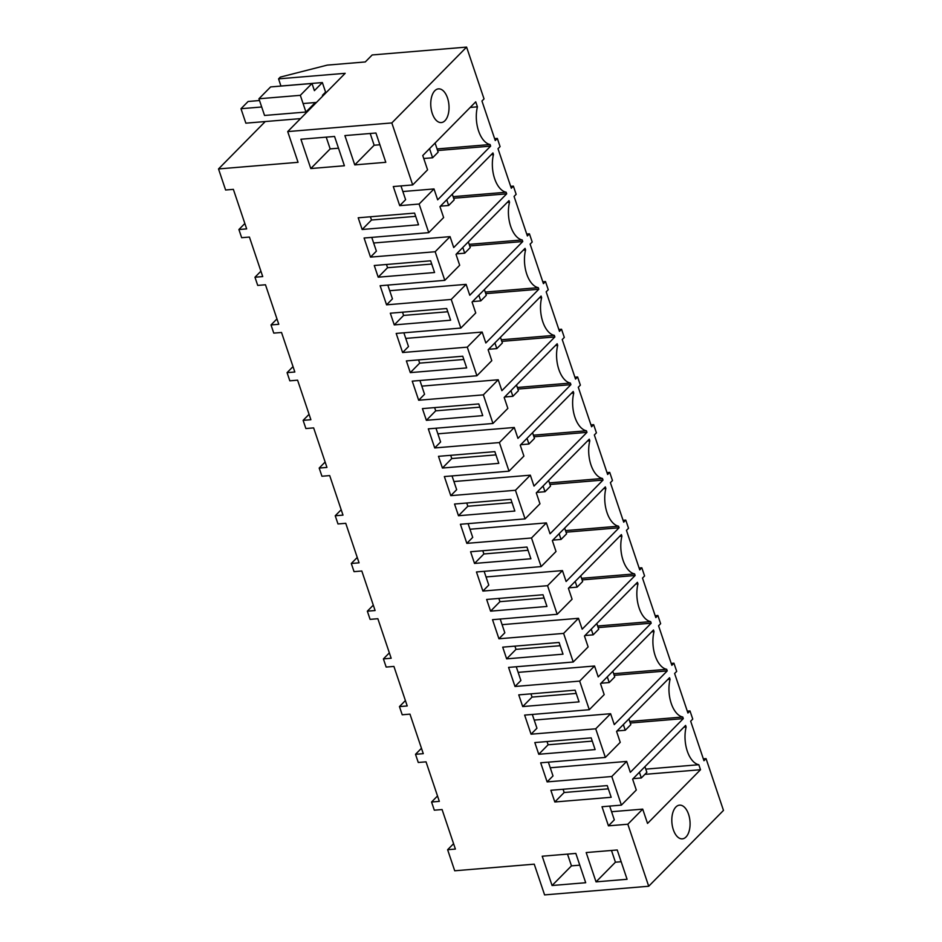 <?xml version="1.0" encoding="UTF-8"?>
<svg xmlns="http://www.w3.org/2000/svg" width="942" height="942" viewBox="0 0 942 942"><rect width="100%" height="100%" fill="white"/><g stroke="black" fill="none" stroke-linecap="round" stroke-linejoin="round"><path stroke-width="1.41" d="M703.344 758.84L706.053 758.616L703.968 760.724L690.674 721.195L692.747 719.087L689.991 710.916L687.919 713.012L674.613 673.483L676.697 671.387L673.942 663.203L671.858 665.311L658.564 625.782L660.636 623.675L657.881 615.491L655.809 617.599L642.503 578.07L644.587 575.962L641.832 567.79L639.748 569.898L626.454 530.37L628.526 528.262L625.771 520.078L623.698 522.186L610.392 482.657L612.477 480.55L609.721 472.378L607.637 474.485L594.343 434.957L596.416 432.849L595.038 428.751L593.66 424.665L591.588 426.773L578.282 387.244L580.366 385.137L577.611 376.965L575.527 379.073L562.233 339.544L564.305 337.436L561.55 329.253L559.477 331.36L546.172 291.832L548.256 289.724L545.5 281.552L543.416 283.648L530.122 244.119L532.195 242.023L530.817 237.926L529.439 233.84L527.367 235.947L514.061 196.419L516.145 194.311L513.39 186.127L511.306 188.235L498.012 148.706L500.084 146.599L497.329 138.427L495.257 140.535L481.951 101.006L484.035 98.898L466.596 47.1L391.825 122.931L412.69 184.938L427.574 169.843L422.758 155.536L475.734 101.83L477.417 106.835A25.363 13.588 85.2 0 0 490.099 144.526L490.641 146.128L437.665 199.834L434.003 188.942L419.119 204.037L399.714 205.65L405.602 199.68L400.974 185.915M453.573 843.691L447.627 849.719L454.715 870.785L534.244 864.167L544.594 894.9L648.708 886.245L723.48 810.414L706.053 758.616M621.402 805.127L636.297 790.032L632.624 779.14L685.599 725.434L686.129 727.024A25.363 13.588 85.2 0 0 698.823 764.727L700.507 769.732L647.531 823.438L642.715 809.131L627.831 824.226L608.438 825.84L602.009 806.741L621.402 805.127L611.782 776.514L547.114 781.895L540.684 762.808L605.353 757.427L595.721 728.814L531.053 734.195L524.635 715.096L589.292 709.715L579.671 681.101L515.003 686.482L508.574 667.395L573.242 662.014L563.61 633.401L498.942 638.782L492.525 619.683L557.181 614.302L547.561 585.688L482.893 591.07L476.464 571.971L541.132 566.601L531.5 537.988L466.832 543.357L460.414 524.27L525.071 518.889L515.451 490.276L450.782 495.657L444.353 476.558L509.021 471.177L499.39 442.563L434.721 447.945L428.304 428.857L492.96 423.476L483.34 394.863L418.672 400.244L412.243 381.145L476.911 375.764L467.279 347.151L402.611 352.532L396.193 333.444L460.85 328.063L451.23 299.45L386.561 304.831L380.132 285.732L444.801 280.351L435.169 251.738L370.5 257.119L364.083 238.02L428.74 232.65L419.119 204.037M648.708 886.245L627.831 824.226M491.171 154.735L493.467 154.535L492.937 152.945L439.961 206.651L443.635 217.555L428.74 232.65M493.467 154.535A25.363 13.588 85.2 0 0 506.16 192.239L506.69 193.84L453.726 247.546L450.052 236.642L435.169 251.738M507.22 202.436L509.528 202.247L508.986 200.646L456.022 254.364L459.684 265.255L444.801 280.351M509.528 202.247A25.363 13.588 85.2 0 0 522.209 239.951L522.751 241.541L469.775 295.246L466.113 284.354L451.23 299.45M523.281 250.148L525.577 249.948L525.047 248.358L472.072 302.064L475.745 312.968L460.85 328.063M525.577 249.948A25.363 13.588 85.2 0 0 538.271 287.651L538.8 289.253L485.837 342.959L482.163 332.055L467.279 347.151M539.33 297.849L541.638 297.66L541.097 296.059L488.133 349.776L491.795 360.668L476.911 375.764M541.638 297.66A25.363 13.588 85.2 0 0 554.32 335.364L554.862 336.953L501.886 390.671L498.224 379.767L483.34 394.863M555.391 345.561L557.688 345.373L557.158 343.771L504.182 397.477L507.856 408.381L492.96 423.476M557.688 345.373A25.363 13.588 85.2 0 0 570.381 383.064L570.911 384.666L517.947 438.371L514.273 427.48L499.39 442.563M571.441 393.261L573.749 393.073L573.207 391.483L520.243 445.189L523.905 456.081L509.021 471.177M573.749 393.073A25.363 13.588 85.2 0 0 586.43 430.777L586.972 432.366L533.996 486.084L530.334 475.18L515.451 490.276M587.502 440.974L589.798 440.785L589.268 439.184L536.292 492.89L539.966 503.793L525.071 518.889M589.798 440.785A25.363 13.588 85.2 0 0 602.491 478.477L603.021 480.079L550.057 533.784L546.384 522.892L531.5 537.988M603.551 488.674L605.859 488.486L605.317 486.896L552.353 540.602L556.015 551.506L541.132 566.601M605.859 488.486A25.363 13.588 85.2 0 0 618.541 526.189L619.082 527.779L566.107 581.497L562.445 570.593L547.561 585.688M619.612 536.387L621.908 536.198L621.379 534.597L568.403 588.314L572.077 599.206L557.181 614.302M621.908 536.198A25.363 13.588 85.2 0 0 634.602 573.902L635.132 575.491L582.168 629.197L578.494 618.305L563.61 633.401M635.662 584.099L637.969 583.899L637.428 582.309L584.464 636.015L588.126 646.918L573.242 662.014M637.969 583.899A25.363 13.588 85.2 0 0 650.651 621.602L651.193 623.204L598.217 676.909L594.555 666.006L579.671 681.101M651.723 631.799L654.019 631.611L653.489 630.01L600.513 683.727L604.187 694.619L589.292 709.715M654.019 631.611A25.363 13.588 85.2 0 0 666.712 669.315L667.242 670.904L614.278 724.61L610.604 713.718L595.721 728.814M667.772 679.512L670.08 679.312L669.538 677.722L616.574 731.428L620.236 742.331L605.353 757.427M670.08 679.312A25.363 13.588 85.2 0 0 682.762 717.015L683.303 718.616L630.328 772.322L626.666 761.419L611.782 776.514M432.272 113.44A16.909 9.055 85.2 0 0 441.292 122.566A16.909 9.055 85.2 0 0 447.509 97.992A16.909 9.055 85.2 0 0 438.489 88.866A16.909 9.055 85.2 0 0 432.272 113.44M688.567 814.288A16.909 9.055 85.2 0 0 679.547 805.151A16.909 9.055 85.2 0 0 673.33 829.725A16.909 9.055 85.2 0 0 682.349 838.851A16.909 9.055 85.2 0 0 688.567 814.288M412.69 184.938L393.285 186.551L399.714 205.65M447.627 849.719L455.386 849.072L442.081 809.543L434.321 810.191L432.943 806.105L431.566 802.007L439.325 801.371L426.031 761.842L418.272 762.478L415.516 754.307L423.276 753.659L409.97 714.13L402.21 714.778L400.833 710.692L399.455 706.594L407.215 705.958L393.921 666.43L386.161 667.066L383.406 658.894L391.166 658.246L377.86 618.717L370.1 619.365L368.722 615.279L367.345 611.181L375.104 610.534L361.81 571.005L354.051 571.653L351.295 563.481L359.055 562.833L345.749 523.305L337.99 523.952L335.234 515.769L342.994 515.121L329.7 475.592L321.94 476.24L319.185 468.068L326.945 467.42L313.639 427.892L305.879 428.539L303.124 420.356L310.884 419.708L297.59 380.179L289.83 380.827L287.075 372.643L294.834 372.008L281.528 332.479L273.769 333.115L271.013 324.943L278.773 324.295L265.479 284.767L257.719 285.414L254.964 277.231L262.724 276.583L249.418 237.054L241.658 237.702L238.903 229.53L246.663 228.882L233.369 189.354L225.609 190.001L218.52 168.936L298.049 162.318L287.71 131.586L391.825 122.931M586.183 852.557L596.039 881.865L627.078 879.286L617.222 849.978L586.183 852.557M416.552 218.956L418.519 224.808L362.152 229.495L358.207 217.79L414.574 213.104L416.552 218.956M474.532 563.446L530.899 558.759L526.967 547.055L470.6 551.741L474.532 563.446L483.882 553.967L528.05 550.293M502.71 647.154L559.077 642.468L563.01 654.172L506.643 658.858L502.71 647.154M448.663 314.369L450.629 320.221L394.262 324.908L390.318 313.203L446.685 308.517L448.663 314.369M432.602 266.657L434.568 272.509L378.201 277.195L374.268 265.503L430.635 260.804L432.602 266.657M546.961 606.46L490.594 611.146L486.649 599.453L543.016 594.755L546.961 606.46M591.187 737.88L595.12 749.585L538.753 754.271L534.821 742.567L591.187 737.88M494.856 451.642L498.789 463.346L442.422 468.033L438.489 456.328L494.856 451.642M510.905 499.342L514.85 511.047L458.483 515.733L454.539 504.029L510.905 499.342M480.773 409.782L482.74 415.634L426.373 420.32L422.428 408.616L478.795 403.93L480.773 409.782M554.814 801.983L550.87 790.279L607.237 785.593L609.215 791.445L611.181 797.285L554.814 801.983L564.164 792.505L608.332 788.831M575.126 690.18L579.071 701.872L522.704 706.571L518.759 694.866L575.126 690.18M354.757 164.897L385.796 162.307L375.929 133.01L344.89 135.589L354.757 164.897L374.151 145.233L379.885 144.762M466.679 367.922L410.312 372.62L406.379 360.916L462.746 356.229L466.679 367.922M310.789 168.547L344.407 165.757L334.551 136.449L300.922 139.239L310.789 168.547L330.171 148.895L326.215 137.143M552.071 885.515L542.215 856.219L575.833 853.417L585.7 882.725L552.071 885.515L571.464 865.863L567.508 854.111M686.129 727.024L683.833 727.212M645.776 769.131L698.823 764.727M700.507 769.732L644.893 774.359M642.715 809.131L611.582 811.721M608.438 825.84L614.314 819.87L609.686 806.105M687.283 711.139L689.991 710.916M437.512 795.978L431.566 802.007M563.069 789.266L564.164 792.505M571.464 865.863L579.789 865.168M596.039 881.865L615.432 862.201L621.178 861.73M611.476 850.449L615.432 862.201M494.621 138.651L497.329 138.427M218.52 168.936L265.255 121.553M280.928 86.063L278.573 78.857L280.304 77.103L327.239 65.116L365.284 61.948L372.184 54.954L466.596 47.1M278.573 78.857L345.184 73.311L287.71 131.586M477.417 106.835L470.199 107.435M437.064 148.942L490.099 144.526M490.641 146.128L437.594 150.543M434.003 188.942L402.858 191.532M315.299 102.537L305.938 112.027L264.549 115.466L258.932 98.769L270.613 86.923L312.002 83.485L314.404 90.644L322.364 82.566L280.987 86.005M322.435 95.295L325.579 92.104L322.364 82.566M244.849 223.501L238.903 229.53M362.152 229.495L371.501 220.016L370.406 216.778M370.194 133.481L374.151 145.233M330.171 148.895L338.508 148.2M258.932 98.769L300.321 95.33L312.002 83.485M305.938 112.027L300.321 95.33M415.669 216.342L371.501 220.016M671.234 663.427L673.942 663.203M629.727 721.431L682.762 717.015M683.303 718.616L630.257 723.02M626.666 761.419L550.258 767.777M547.114 781.895L553.001 775.925L548.362 762.16M421.463 748.278L415.516 754.307M592.271 741.118L548.103 744.792L538.753 754.271M547.019 741.554L548.103 744.792M655.173 615.727L657.881 615.491M613.666 673.718L666.712 669.315M667.242 670.904L614.208 675.32M610.604 713.718L534.196 720.077M531.053 734.195L536.94 728.225L532.312 714.46M405.401 700.565L399.455 706.594M576.221 693.418L532.053 697.092L522.704 706.571M530.958 693.854L532.053 697.092M639.123 568.014L641.832 567.79M597.617 626.018L650.651 621.602M651.193 623.204L598.146 627.607M594.555 666.006L518.147 672.364M515.003 686.482L520.891 680.513L516.251 666.748M389.352 652.865L383.406 658.894M560.16 645.706L515.992 649.379L506.643 658.858M514.909 646.141L515.992 649.379M623.062 520.302L625.771 520.078M581.555 578.306L634.602 573.902M635.132 575.491L582.097 579.907M578.494 618.305L502.086 624.664M498.942 638.782L504.83 632.812L500.202 619.047M373.291 605.153L367.345 611.181M544.111 597.993L499.943 601.667L490.594 611.146M498.848 598.429L499.943 601.667M607.013 472.601L609.721 472.378M565.506 530.605L618.541 526.189M619.082 527.779L566.036 532.195M562.445 570.593L486.037 576.951M482.893 591.07L488.78 585.1L484.141 571.335M357.242 557.452L351.295 563.481M482.799 550.729L483.882 553.967M590.952 424.889L593.66 424.665M549.445 482.893L602.491 478.477M603.021 480.079L549.987 484.494M546.384 522.892L469.976 529.239M466.832 543.357L472.719 537.399L468.092 523.634M341.181 509.74L335.234 515.769M512.001 502.581L467.833 506.254L458.483 515.733M466.737 503.016L467.833 506.254M574.903 377.189L577.611 376.965M533.396 435.192L586.43 430.777M586.972 432.366L533.926 436.782M530.334 475.18L453.926 481.539M450.782 495.657L456.67 489.687L452.03 475.922M325.131 462.027L319.185 468.068M495.939 454.88L451.771 458.554L442.422 468.033M450.688 455.316L451.771 458.554M558.841 329.476L561.55 329.253M517.335 387.48L570.381 383.064M570.911 384.666L517.876 389.07M514.273 427.48L437.865 433.826M434.721 447.945L440.609 441.975L435.981 428.21M309.07 414.327L303.124 420.356M479.89 407.168L435.722 410.842L426.373 420.32M434.627 407.603L435.722 410.842M542.792 281.776L545.5 281.552M501.285 339.768L554.32 335.364M554.862 336.953L501.815 341.369M498.224 379.767L421.816 386.126M418.672 400.244L424.559 394.274L419.92 380.509M293.021 366.615L287.075 372.643M463.829 359.467L419.661 363.141L410.312 372.62M418.578 359.903L419.661 363.141M526.731 234.063L529.439 233.84M485.224 292.067L538.271 287.651M538.8 289.253L485.766 293.657M482.163 332.055L405.755 338.413M402.611 352.532L408.498 346.562L403.871 332.797M276.96 318.914L271.013 324.943M447.78 311.755L403.612 315.429L394.262 324.908M402.517 312.191L403.612 315.429M510.682 186.363L513.39 186.127M469.175 244.355L522.209 239.951M522.751 241.541L469.705 245.956M466.113 284.354L389.705 290.713M386.561 304.831L392.449 298.861L387.81 285.096M260.91 271.202L254.964 277.231M431.719 264.043L387.551 267.728L378.201 277.195M386.467 264.49L387.551 267.728M453.114 196.654L506.16 192.239M506.69 193.84L453.655 198.244M450.052 236.642L373.644 243.001M370.5 257.119L376.388 251.149L371.76 237.384M639.406 772.263L641.325 777.974L633.106 778.657M644.94 766.647L646.86 772.358L641.325 777.974M623.345 724.563L625.264 730.262L617.045 730.945M628.891 718.946L630.81 724.645L625.264 730.262M607.296 676.851L609.215 682.55L600.996 683.244M612.83 671.234L614.749 676.933L609.215 682.55M591.235 629.138L593.154 634.849L584.935 635.532M596.781 623.522L598.7 629.232L593.154 634.849M575.185 581.438L577.105 587.137L568.886 587.82M580.719 575.821L582.639 581.52L577.105 587.137M559.124 533.725L561.043 539.436L552.824 540.119M564.67 528.109L566.589 533.82L561.043 539.436M543.075 486.025L544.994 491.724L536.775 492.407M548.609 480.408L550.528 486.107L544.994 491.724M527.014 438.313L528.933 444.023L520.714 444.706M532.56 432.696L534.479 438.407L528.933 444.023M510.964 390.612L512.884 396.311L504.665 396.994M516.499 384.995L518.418 390.695L512.884 396.311M494.903 342.9L496.823 348.611L488.604 349.294M500.449 337.283L502.369 342.994L496.823 348.611M478.854 295.199L480.773 300.898L472.554 301.581M484.388 289.583L486.308 295.282L480.773 300.898M462.793 247.487L464.712 253.186L456.493 253.869M468.339 241.87L470.258 247.569L464.712 253.186M446.743 199.775L448.663 205.486L440.444 206.168M452.278 194.158L454.197 199.869L448.663 205.486M429.54 148.659L432.602 157.773L423.759 158.515M435.074 143.043L438.148 152.157L432.602 157.773M261.699 106.988L240.987 108.719L245.85 123.166L300.498 118.621M316.453 102.431L303.088 103.549M259.533 100.535L248.123 101.477L240.987 108.719"/></g></svg>
